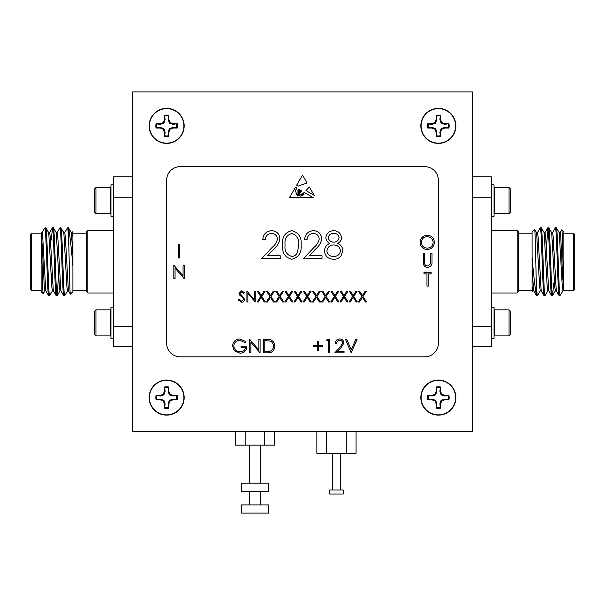 <?xml version="1.0" encoding="UTF-8"?>
<svg xmlns="http://www.w3.org/2000/svg" width="605" height="605" viewBox="0 0 605 605"><rect width="100%" height="100%" fill="white"/><g stroke="black" fill="none" stroke-linecap="round" stroke-linejoin="round"><path stroke-width="0.91" d="M149.39 125.893A17.258 17.258 0 0 1 166.647 108.635A17.258 17.258 0 0 1 183.905 125.893A17.258 17.258 0 0 1 166.647 143.151A17.258 17.258 0 0 1 149.39 125.893M176.501 123.98A10.043 10.043 0 0 1 176.501 127.806L172.894 127.443L169.37 128.615L168.198 132.14L168.561 135.747A10.043 10.043 0 0 1 164.734 135.747L165.097 132.14L163.917 128.615L160.401 127.443L156.793 127.806A10.043 10.043 0 0 1 156.793 123.98L160.401 124.343L163.917 123.163L165.097 119.646L164.734 116.031A10.043 10.043 0 0 1 168.561 116.031L168.198 119.646L169.37 123.163L172.894 124.343L177.227 123.73L173.015 123.73L170.035 122.497L168.803 119.525L168.803 115.313A10.792 10.792 0 0 0 164.484 115.313L164.484 119.525L163.252 122.497L160.28 123.73L156.067 123.73A10.792 10.792 0 0 0 156.067 128.048L160.28 128.048L163.252 129.281L164.484 132.261L164.484 136.465A10.792 10.792 0 0 0 168.803 136.465L168.803 132.261L170.035 129.281L173.015 128.048L177.227 128.048A10.792 10.792 0 0 0 177.227 123.73M421.095 125.893A17.258 17.258 0 0 1 438.353 108.635A17.258 17.258 0 0 1 455.61 125.893A17.258 17.258 0 0 1 438.353 143.151A17.258 17.258 0 0 1 421.095 125.893M448.207 123.98A10.043 10.043 0 0 1 448.207 127.806L444.599 127.443L441.083 128.615L439.903 132.14L440.266 135.747A10.043 10.043 0 0 1 436.439 135.747L436.802 132.14L435.63 128.615L432.106 127.443L428.499 127.806A10.043 10.043 0 0 1 428.499 123.98L432.106 124.343L435.63 123.163L436.802 119.646L436.439 116.031A10.043 10.043 0 0 1 440.266 116.031L439.903 119.646L441.083 123.163L444.599 124.343L448.933 123.73L444.72 123.73L441.748 122.497L440.516 119.525L440.516 115.313A10.792 10.792 0 0 0 436.197 115.313L436.197 119.525L434.965 122.497L431.985 123.73L427.773 123.73A10.792 10.792 0 0 0 427.773 128.048L431.985 128.048L434.965 129.281L436.197 132.261L436.197 136.465A10.792 10.792 0 0 0 440.516 136.465L440.516 132.261L441.748 129.281L444.72 128.048L448.933 128.048A10.792 10.792 0 0 0 448.933 123.73M149.39 397.598A17.258 17.258 0 0 1 166.647 380.341A17.258 17.258 0 0 1 183.905 397.598A17.258 17.258 0 0 1 166.647 414.856A17.258 17.258 0 0 1 149.39 397.598M176.501 395.685A10.043 10.043 0 0 1 176.501 399.512L172.894 399.149L169.37 400.321L168.198 403.845L168.561 407.452A10.043 10.043 0 0 1 164.734 407.452L165.097 403.845L163.917 400.321L160.401 399.149L156.793 399.512A10.043 10.043 0 0 1 156.793 395.685L160.401 396.048L163.917 394.868L165.097 391.352L164.734 387.745A10.043 10.043 0 0 1 168.561 387.745L168.198 391.352L169.37 394.868L172.894 396.048L177.227 395.436L173.015 395.436L170.035 394.203L168.803 391.231L168.803 387.018A10.792 10.792 0 0 0 164.484 387.018L164.484 391.231L163.252 394.203L160.28 395.436L156.067 395.436A10.792 10.792 0 0 0 156.067 399.754L160.28 399.754L163.252 400.986L164.484 403.966L164.484 408.171A10.792 10.792 0 0 0 168.803 408.171L168.803 403.966L170.035 400.986L173.015 399.754L177.227 399.754A10.792 10.792 0 0 0 177.227 395.436M421.095 397.598A17.258 17.258 0 0 1 438.353 380.341A17.258 17.258 0 0 1 455.61 397.598A17.258 17.258 0 0 1 438.353 414.856A17.258 17.258 0 0 1 421.095 397.598M448.207 395.685A10.043 10.043 0 0 1 448.207 399.512L444.599 399.149L441.083 400.321L439.903 403.845L440.266 407.452A10.043 10.043 0 0 1 436.439 407.452L436.802 403.845L435.63 400.321L432.106 399.149L428.499 399.512A10.043 10.043 0 0 1 428.499 395.685L432.106 396.048L435.63 394.868L436.802 391.352L436.439 387.745A10.043 10.043 0 0 1 440.266 387.745L439.903 391.352L441.083 394.868L444.599 396.048L448.933 395.436L444.72 395.436L441.748 394.203L440.516 391.231L440.516 387.018A10.792 10.792 0 0 0 436.197 387.018L436.197 391.231L434.965 394.203L431.985 395.436L427.773 395.436A10.792 10.792 0 0 0 427.773 399.754L431.985 399.754L434.965 400.986L436.197 403.966L436.197 408.171A10.792 10.792 0 0 0 440.516 408.171L440.516 403.966L441.748 400.986L444.72 399.754L448.933 399.754A10.792 10.792 0 0 0 448.933 395.436M517.146 292.994L517.146 230.497L518.508 231.859L518.508 291.633L517.146 292.994L491.336 292.994M517.146 230.497L491.336 230.497M574.75 288.918L573.389 290.271L573.389 233.212L574.75 234.574L574.75 288.918M553.015 283.208L554.596 284.796M532.09 291.262L532.09 231.859L534.601 229.348L536.597 232.751L539.668 286.914L540.295 290.808L541.241 290.808M532.203 291.746L532.823 290.74M532.09 290.271L518.508 290.271M532.09 233.212L518.508 233.212M560.517 294.99L559.807 295.709L559.807 294.559L560.517 294.99L563.013 290.74M559.807 294.559C558.612 286.49 557.5 225.68 556.335 227.782L559.239 232.751L562.31 286.914L562.937 290.808L563.883 290.808L563.883 231.859L561.795 229.764L560.033 232.751M573.389 290.271L563.883 290.271L563.883 289.243C563.149 278.671 562.468 228.365 561.795 229.764M563.883 233.212L573.389 233.212M540.371 290.74L537.467 295.709L536.461 295.648L533.618 290.74L532.09 268.37M547.918 290.74L545.014 295.709C543.759 297.789 542.496 225.703 541.241 227.782L540.235 227.835L537.391 232.751M559.807 295.709L559.103 295.648L556.26 290.74L553.189 236.578L552.562 232.683L551.616 232.683M553.613 283.805L552.622 295.648L551.556 295.648L548.712 290.74L545.642 236.578L545.014 232.683L544.069 232.683M556.335 227.782L555.33 227.835L552.486 232.751M545.014 295.709L544.008 295.648L541.165 290.74L538.095 236.578L537.467 232.683L536.522 232.683M552.562 295.709C551.306 297.789 550.043 225.703 548.788 227.782L547.782 227.835L546.391 250.001M559.164 295.709C557.908 297.789 556.645 225.703 555.39 227.782M556.335 290.808L555.39 290.808L554.762 286.914L551.692 232.751L548.788 227.782M551.616 295.709C550.361 297.789 549.098 225.703 547.843 227.782M548.788 290.808L547.843 290.808L547.215 286.914L544.145 232.751L541.241 227.782M544.069 295.709C542.814 297.789 541.551 225.703 540.295 227.782M491.336 307.121L494.051 307.121L494.051 338.634L491.336 338.634M509.055 309.836L509.055 335.919L510.355 334.618L510.355 311.144L509.055 309.836L494.708 309.836L494.708 335.919L494.051 335.268M491.336 216.371L494.051 216.371L494.051 184.85L491.336 184.85M494.708 213.648L494.708 187.565L509.055 187.565L509.055 213.648L494.708 213.648L494.051 212.998M509.055 213.648L510.355 212.347L510.355 188.873L509.055 187.565M87.854 230.497L87.854 292.994L86.492 291.633L86.492 231.859L87.854 230.497L113.664 230.497M87.854 292.994L113.664 292.994M30.25 234.574L31.611 233.212L31.611 290.271L30.25 288.918L30.25 234.574M51.985 240.276L50.404 238.695M72.91 232.229L72.91 291.633L70.399 294.136L68.403 290.74L65.332 236.578L64.705 232.683L63.759 232.683M72.797 231.745L72.176 232.751M72.91 233.212L86.492 233.212M72.91 290.271L86.492 290.271M44.483 228.493L45.194 227.782L45.194 228.924L44.483 228.493L41.987 232.751M45.194 228.924C46.388 237.001 47.5 297.811 48.665 295.709L45.761 290.74L42.69 236.578L42.063 232.683L41.117 232.683L41.117 291.633L43.205 293.72L44.967 290.74M31.611 233.212L41.117 233.212L41.117 234.248C41.851 244.821 42.532 295.127 43.205 293.72M41.117 290.271L31.611 290.271M64.629 232.751L67.533 227.782L68.539 227.835L71.382 232.751L72.91 255.121M57.082 232.751L59.986 227.782C61.241 225.703 62.504 297.789 63.759 295.709L64.765 295.648L67.609 290.74M45.194 227.782L45.897 227.835L48.74 232.751L51.811 286.914L52.438 290.808L53.384 290.808M51.387 239.686L52.378 227.835L53.444 227.835L56.288 232.751L59.358 286.914L59.986 290.808L60.931 290.808M48.665 295.709L49.671 295.648L52.514 290.74M59.986 227.782L60.992 227.835L63.835 232.751L66.905 286.914L67.533 290.808L68.478 290.808M52.438 227.782C53.694 225.703 54.957 297.789 56.212 295.709L57.218 295.648L58.609 273.49M45.836 227.782C47.092 225.703 48.355 297.789 49.61 295.709M48.665 232.683L49.61 232.683L50.238 236.578L53.308 290.74L56.212 295.709M53.384 227.782C54.639 225.703 55.902 297.789 57.157 295.709M56.212 232.683L57.157 232.683L57.785 236.578L60.855 290.74L63.759 295.709M60.931 227.782C62.186 225.703 63.449 297.789 64.705 295.709M113.664 216.371L110.949 216.371L110.949 184.85L113.664 184.85M95.945 213.648L95.945 187.565L94.645 188.873L94.645 212.347L95.945 213.648L110.291 213.648L110.291 187.565L110.949 188.223M113.664 307.121L110.949 307.121L110.949 338.634L113.664 338.634M110.291 309.836L110.291 335.919L95.945 335.919L95.945 309.836L110.291 309.836L110.949 310.486M95.945 309.836L94.645 311.144L94.645 334.618L95.945 335.919M420.83 397.598A17.522 17.522 0 0 0 438.353 415.121A17.522 17.522 0 0 0 455.875 397.598A17.522 17.522 0 0 0 438.353 380.069A17.522 17.522 0 0 0 420.83 397.598M149.125 397.598A17.522 17.522 0 0 0 166.647 415.121A17.522 17.522 0 0 0 184.17 397.598A17.522 17.522 0 0 0 166.647 380.069A17.522 17.522 0 0 0 149.125 397.598M420.83 125.893A17.522 17.522 0 0 0 438.353 143.415A17.522 17.522 0 0 0 455.875 125.893A17.522 17.522 0 0 0 438.353 108.363A17.522 17.522 0 0 0 420.83 125.893M149.125 125.893A17.522 17.522 0 0 0 166.647 143.415A17.522 17.522 0 0 0 184.17 125.893A17.522 17.522 0 0 0 166.647 108.363A17.522 17.522 0 0 0 149.125 125.893M343.254 489.974L329.672 489.974L329.672 494.051L343.254 494.051L343.254 489.974M268.537 504.918L241.365 504.918L241.365 513.07L268.537 513.07L268.537 504.918M268.537 483.183L241.365 483.183L241.365 491.336L268.537 491.336L268.537 483.183M341.515 237.72C341.349 240.336 340.063 242.234 337.658 243.399C340.88 244.806 342.634 247.211 342.906 250.621L340.849 256.248C338.913 258.335 336.516 259.326 333.635 259.235C328.152 259.061 325.089 256.263 324.446 250.848C324.719 247.339 326.503 244.859 329.808 243.399C327.358 242.219 326.042 240.306 325.838 237.644C326.564 233.212 329.218 230.891 333.801 230.671C338.324 230.951 340.895 233.296 341.515 237.72M247.884 301.986L246.908 301.986L246.908 291.118L254.289 299.672L254.289 291.118L255.265 291.118L255.265 301.986L247.884 293.455L247.884 301.986M269.89 296.442L266.48 291.118L267.607 291.118L270.45 295.565L273.301 291.118L274.42 291.118L271.017 296.442L274.564 301.986L273.437 301.986L270.45 297.327L267.471 301.986L266.344 301.986L269.89 296.442M288.282 296.442L284.872 291.118L285.999 291.118L288.842 295.565L291.693 291.118L292.812 291.118L289.409 296.442L292.956 301.986L291.829 301.986L288.842 297.327L285.863 301.986L284.736 301.986L288.282 296.442M267.781 352.859L263.576 352.859L263.576 339.276L270.624 339.768C273.377 341.008 274.746 343.164 274.723 346.241C274.466 350.613 272.152 352.821 267.781 352.859M326.45 340.668L327.245 339.276L329.755 339.276L329.755 352.859L328.538 352.859L328.538 340.668L326.45 340.668M351.18 352.859L345.432 339.276L346.741 339.276L351.271 349.985L355.793 339.276L357.101 339.276L351.18 352.859M291.731 259.235C284.887 257.427 281.854 252.671 282.641 244.965C281.839 237.251 284.872 232.486 291.731 230.671C298.658 232.449 301.782 237.213 301.108 244.965C301.782 252.701 298.658 257.458 291.731 259.235M306.674 296.442L303.264 291.118L304.391 291.118L307.234 295.565L310.085 291.118L311.212 291.118L307.801 296.442L311.348 301.986L310.221 301.986L307.234 297.327L304.255 301.986L303.128 301.986L306.674 296.442M325.066 296.442L321.656 291.118L322.783 291.118L325.626 295.565L328.477 291.118L329.604 291.118L326.193 296.442L329.74 301.986L328.613 301.986L325.626 297.327L322.647 301.986L321.52 301.986L325.066 296.442M343.459 296.442L340.048 291.118L341.175 291.118L344.026 295.565L346.869 291.118L347.996 291.118L344.585 296.442L348.132 301.986L347.005 301.986L344.026 297.327L341.038 301.986L339.912 301.986L343.459 296.442M361.851 296.442L358.447 291.118L359.567 291.118L362.418 295.565L365.261 291.118L366.388 291.118L362.977 296.442L366.524 301.986L365.397 301.986L362.418 297.327L359.43 301.986L358.304 301.986L361.851 296.442M175.057 278.731L173.832 278.731L173.832 265.141L183.065 275.835L183.065 265.141L184.283 265.141L184.283 278.731L175.057 268.06L175.057 278.731M420.097 242.446C420.467 238.083 422.812 235.685 427.153 235.247C431.569 235.595 433.982 237.969 434.382 242.378C433.989 246.742 431.622 249.124 427.259 249.525C422.903 249.154 420.513 246.795 420.097 242.446M178.377 257.927L178.377 244.337L179.602 244.337L179.602 257.927L178.377 257.927M424.77 166.647L180.23 166.647A13.582 13.582 0 0 0 166.647 180.23L166.647 343.254A13.582 13.582 0 0 0 180.23 356.844L424.77 356.844A13.582 13.582 0 0 0 438.353 343.254L438.353 180.23A13.582 13.582 0 0 0 424.77 166.647M426.964 273.921L423.999 273.921L423.999 272.53L431.146 272.53L431.146 273.921L428.181 273.921L428.181 286.12L426.964 286.12L426.964 273.921M423.303 261.64L423.303 253.434L424.529 253.434L424.581 263.379C424.929 265.043 425.98 265.905 427.727 265.973L430.654 263.682L430.798 253.434L432.015 253.434L432.015 261.64C432.28 264.929 430.873 266.843 427.795 267.365C425.716 267.357 424.302 266.404 423.553 264.498L423.303 261.64M309.359 186.975L305.994 190.598L314.176 195.317L309.359 186.975M296.957 188.094L295.49 187.232L289.508 197.601L313.133 197.601L304.141 192.314C303.097 193.713 302.122 194.25 301.214 193.91C299.467 194.87 298.757 195.498 299.876 192.866L301.668 190.862L300.322 190.076L300.125 191.815L299.422 191.74L299.679 189.698L298.9 190.9C299.611 192.579 299.445 193.335 298.386 193.161L298.303 190.696L299.362 189.509L298.832 189.199L297.947 190.567L297.947 193.267C299.014 194.447 298.961 195.392 297.796 196.096L297.259 194.213L296.48 194.19L295.49 190.378L296.957 188.094M302.5 175.087L296.654 185.221L298.257 186.083L307.053 182.975L302.5 175.087M239.875 338.929L245.978 341.598L244.934 342.589L239.837 340.32C236.245 340.585 234.233 342.483 233.787 346.007C234.309 349.69 236.449 351.618 240.23 351.815C243.119 351.77 244.919 350.378 245.63 347.641L241.108 347.641L241.108 346.241L246.855 346.241C246.666 350.59 244.42 352.912 240.124 353.214L234.233 350.643L232.57 346.068C232.993 341.636 235.428 339.254 239.875 338.929M352.654 296.442L349.244 291.118L350.371 291.118L353.222 295.565L356.065 291.118L357.192 291.118L353.781 296.442L357.328 301.986L356.201 301.986L353.222 297.327L350.234 301.986L349.108 301.986L352.654 296.442M334.262 296.442L330.852 291.118L331.979 291.118L334.83 295.565L337.673 291.118L338.8 291.118L335.389 296.442L338.936 301.986L337.809 301.986L334.83 297.327L331.842 301.986L330.716 301.986L334.262 296.442M315.87 296.442L312.46 291.118L313.587 291.118L316.43 295.565L319.281 291.118L320.408 291.118L316.997 296.442L320.544 301.986L319.417 301.986L316.43 297.327L313.45 301.986L312.324 301.986L315.87 296.442M297.478 296.442L294.068 291.118L295.195 291.118L298.038 295.565L300.889 291.118L302.016 291.118L298.605 296.442L302.152 301.986L301.025 301.986L298.038 297.327L295.059 301.986L293.932 301.986L297.478 296.442M271.524 233.454C267.705 233.764 265.603 235.859 265.224 239.724L262.789 239.724C263.236 234.211 266.192 231.193 271.653 230.671C276.659 231.042 279.397 233.734 279.858 238.748C279.313 242.628 277.483 245.88 274.36 248.496L267.561 255.749L280.206 255.749L280.206 258.539L261.746 258.539L272.28 247.294C275.056 245.063 276.765 242.287 277.423 238.967C276.992 235.526 275.025 233.689 271.524 233.454M339.7 340.32C337.787 340.479 336.735 341.522 336.554 343.459L335.329 343.459C335.556 340.698 337.03 339.186 339.76 338.929C342.271 339.118 343.632 340.464 343.867 342.967L341.114 347.845L337.719 351.467L344.041 351.467L344.041 352.859L334.807 352.859L340.078 347.24L342.649 343.073C342.43 341.356 341.447 340.441 339.7 340.32M313.382 345.546L317.391 345.546L317.391 341.538L318.608 341.538L318.608 345.546L322.616 345.546L322.616 346.763L318.608 346.763L318.608 350.771L317.391 350.771L317.391 346.763L313.382 346.763L313.382 345.546M250.856 352.859L249.638 352.859L249.638 339.276L258.872 349.97L258.872 339.276L260.089 339.276L260.089 352.859L250.856 342.196L250.856 352.859M279.087 296.442L275.676 291.118L276.803 291.118L279.646 295.565L282.497 291.118L283.616 291.118L280.213 296.442L283.76 301.986L282.633 301.986L279.646 297.327L276.666 301.986L275.54 301.986L279.087 296.442M260.695 296.442L257.284 291.118L258.411 291.118L261.254 295.565L264.105 291.118L265.224 291.118L261.821 296.442L265.368 301.986L264.241 301.986L261.254 297.327L258.274 301.986L257.148 301.986L260.695 296.442M241.569 302.266L238.264 299.891L239.187 299.339L241.569 301.154L243.702 299.309L243.308 298.242L239.572 295.028L238.96 293.38L241.637 290.839L244.533 292.676L243.656 293.349L241.531 291.958L239.935 293.334L244.677 299.324C244.45 301.146 243.422 302.129 241.569 302.266M313.329 233.454C309.503 233.764 307.401 235.859 307.03 239.724L304.587 239.724C305.041 234.211 307.99 231.193 313.45 230.671C318.464 231.042 321.202 233.734 321.656 238.748C321.111 242.628 319.281 245.88 316.158 248.496L309.367 255.749L322.004 255.749L322.004 258.539L303.544 258.539L314.086 247.294C316.854 245.063 318.57 242.287 319.221 238.967C318.797 235.526 316.831 233.689 313.329 233.454M274.557 431.562L274.557 445.144L235.345 445.144L235.345 431.562M264.756 445.144L264.756 431.562M245.146 445.144L245.146 431.562M346.264 431.562L346.264 453.296L356.073 453.296L356.073 431.562M346.264 453.296L326.662 453.296L326.662 431.562M326.662 453.296L316.854 453.296L316.854 431.562M472.316 431.562L472.316 91.93L132.684 91.93L132.684 431.562L472.316 431.562M51.985 273.074L51.985 283.208M67.533 227.782C67.972 228.327 68.403 234.354 68.834 245.849L68.834 229.333C70.112 236.933 71.473 249.237 72.91 266.268M68.478 227.782L68.834 229.333M41.117 232.683L42.373 247.211L44.263 286.914L44.891 290.808L45.836 290.808M70.399 294.136C69.87 295.656 69.348 266.881 68.834 245.849M71.307 232.683L72.252 232.683L72.91 236.903M45.367 288.532L45.602 285.923M132.684 197.215L113.664 197.215L113.664 176.834L132.684 176.834M132.684 346.65L113.664 346.65L113.664 197.215M113.664 326.276L132.684 326.276M537.467 295.709C537.028 295.157 536.597 289.137 536.166 277.642L536.166 294.151C534.888 286.558 533.527 274.246 532.09 257.216M536.522 295.709L536.166 294.151M563.883 290.808L562.627 276.273L560.737 236.578L560.109 232.683L559.164 232.683M534.601 229.348C535.13 227.835 535.652 256.603 536.166 277.642M553.015 250.41L553.015 240.276M533.693 290.808L532.748 290.808L532.09 286.588M559.633 234.959L559.398 237.561M472.316 326.276L491.336 326.276L491.336 346.65L472.316 346.65M472.316 176.834L491.336 176.834L491.336 326.276M491.336 197.215L472.316 197.215M436.802 391.352L436.197 391.231M435.63 394.868L434.965 394.203M432.106 396.048L431.985 395.436M428.499 395.685L427.773 395.436M428.499 399.512L427.773 399.754M432.106 399.149L431.985 399.754M435.63 400.321L434.965 400.986M436.802 403.845L436.197 403.966M436.439 407.452L436.197 408.171M440.266 407.452L440.516 408.171M439.903 403.845L440.516 403.966M441.083 400.321L441.748 400.986M444.599 399.149L444.72 399.754M448.207 399.512L448.933 399.754M444.599 396.048L444.72 395.436M441.083 394.868L441.748 394.203M439.903 391.352L440.516 391.231M440.266 387.745L440.516 387.018M436.439 387.745L436.197 387.018M165.097 391.352L164.484 391.231M163.917 394.868L163.252 394.203M160.401 396.048L160.28 395.436M156.793 395.685L156.067 395.436M156.793 399.512L156.067 399.754M160.401 399.149L160.28 399.754M163.917 400.321L163.252 400.986M165.097 403.845L164.484 403.966M164.734 407.452L164.484 408.171M168.561 407.452L168.803 408.171M168.198 403.845L168.803 403.966M169.37 400.321L170.035 400.986M172.894 399.149L173.015 399.754M176.501 399.512L177.227 399.754M172.894 396.048L173.015 395.436M169.37 394.868L170.035 394.203M168.198 391.352L168.803 391.231M168.561 387.745L168.803 387.018M164.734 387.745L164.484 387.018M436.802 119.646L436.197 119.525M435.63 123.163L434.965 122.497M432.106 124.343L431.985 123.73M428.499 123.98L427.773 123.73M428.499 127.806L427.773 128.048M432.106 127.443L431.985 128.048M435.63 128.615L434.965 129.281M436.802 132.14L436.197 132.261M436.439 135.747L436.197 136.465M440.266 135.747L440.516 136.465M439.903 132.14L440.516 132.261M441.083 128.615L441.748 129.281M444.599 127.443L444.72 128.048M448.207 127.806L448.933 128.048M444.599 124.343L444.72 123.73M441.083 123.163L441.748 122.497M439.903 119.646L440.516 119.525M440.266 116.031L440.516 115.313M436.439 116.031L436.197 115.313M165.097 119.646L164.484 119.525M163.917 123.163L163.252 122.497M160.401 124.343L160.28 123.73M156.793 123.98L156.067 123.73M156.793 127.806L156.067 128.048M160.401 127.443L160.28 128.048M163.917 128.615L163.252 129.281M165.097 132.14L164.484 132.261M164.734 135.747L164.484 136.465M168.561 135.747L168.803 136.465M168.198 132.14L168.803 132.261M169.37 128.615L170.035 129.281M172.894 127.443L173.015 128.048M176.501 127.806L177.227 128.048M172.894 124.343L173.015 123.73M169.37 123.163L170.035 122.497M168.198 119.646L168.803 119.525M168.561 116.031L168.803 115.313M164.734 116.031L164.484 115.313M433.157 242.378C432.787 238.839 430.805 236.926 427.213 236.638C423.629 236.956 421.67 238.892 421.314 242.439C421.693 245.963 423.651 247.861 427.213 248.133C430.828 247.868 432.809 245.948 433.157 242.378M424.529 261.572L424.581 263.379M297.259 194.213L296.48 194.19M300.125 191.815L299.422 191.74M300.458 196.164C301.585 195.513 301.706 194.855 300.814 194.213C299.535 194.946 299.414 195.596 300.458 196.164M301.57 195.347C302.863 196.323 303.143 195.959 302.409 194.258L301.57 195.347M296.654 194.462L297.622 195.997L296.654 194.462M303.203 194.969L303.846 194.87L303.967 194.213L303.203 193.267L302.712 194.008L303.203 194.969M291.807 233.454C286.573 235.095 284.327 238.93 285.084 244.949C284.327 250.969 286.573 254.803 291.807 256.444C294.748 256.18 296.692 254.622 297.637 251.786L298.666 244.949C299.286 238.96 297.002 235.126 291.807 233.454M264.793 340.668L264.793 351.467L270.238 351.127C272.416 350.25 273.505 348.624 273.498 346.241C273.49 343.67 272.295 341.938 269.921 341.054L264.793 340.668M240.654 294.733L242.113 295.815M339.072 237.629C338.482 234.785 336.683 233.401 333.665 233.454C330.655 233.454 328.863 234.861 328.281 237.682C328.901 240.548 330.731 242.045 333.763 242.166C336.781 242.03 338.55 240.518 339.072 237.629M340.471 250.674C339.829 247.037 337.613 245.131 333.824 244.949C329.831 245.101 327.517 247.09 326.882 250.931C327.517 254.622 329.778 256.459 333.665 256.444C337.605 256.384 339.874 254.463 340.471 250.674M509.055 335.919L494.708 335.919M95.945 187.565L110.291 187.565M340.539 489.974L340.539 453.296M260.384 504.918L260.384 491.336M260.384 483.183L260.384 445.144M249.517 483.183L249.517 445.144M249.517 504.918L249.517 491.336M332.387 489.974L332.387 453.296M110.949 335.268L110.291 335.919M110.949 212.998L110.291 213.648M52.378 227.835L49.534 232.751M60.061 290.74L57.218 295.648M494.051 188.223L494.708 187.565M494.051 310.486L494.708 309.836M552.622 295.648L555.466 290.74M544.939 232.751L547.782 227.835"/></g></svg>
